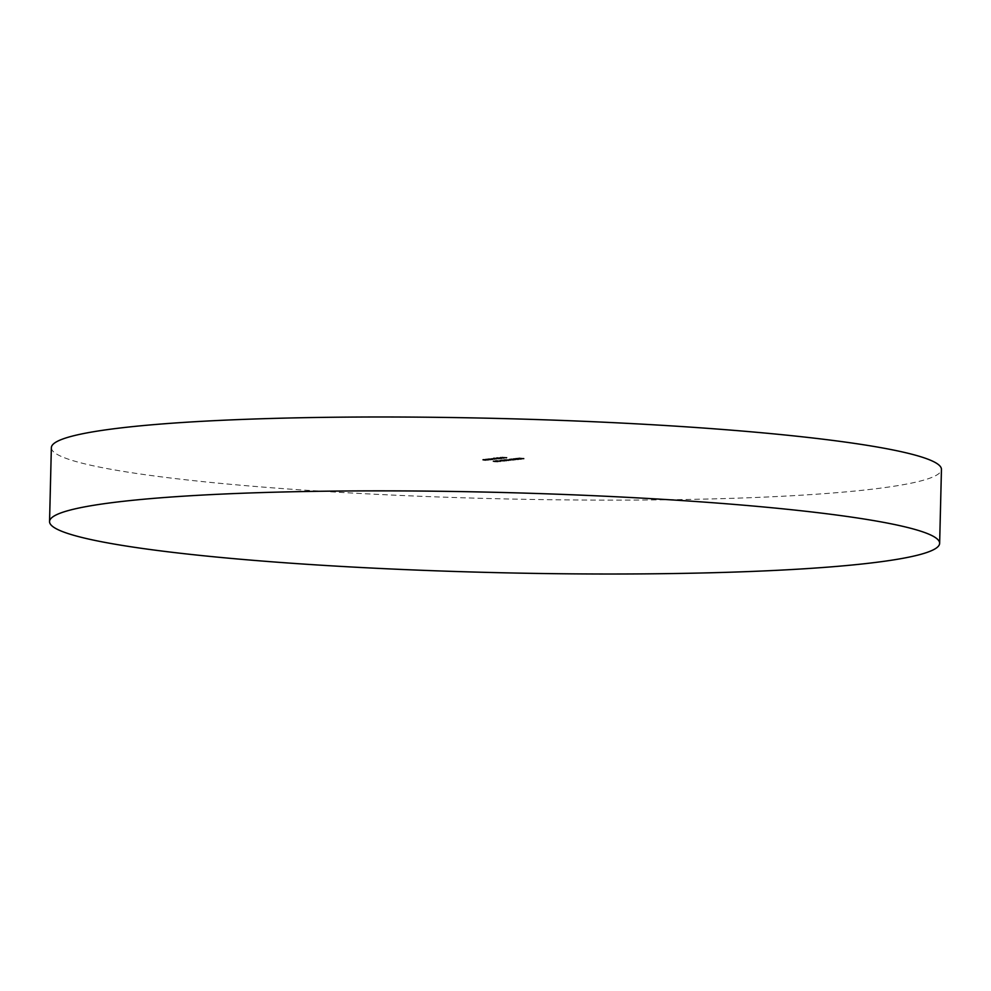 <?xml version="1.0" encoding="UTF-8"?>
<svg xmlns="http://www.w3.org/2000/svg" width="991" height="991" viewBox="0 0 991 991"><rect width="100%" height="100%" fill="white"/><g stroke="black" fill="none" stroke-linecap="round" stroke-linejoin="round"><path stroke-width="0.74" stroke-dasharray="4.96 3.72" d="M51.359 447.684A445.182 40.136 -178.6 0 0 367.004 493.84A445.182 40.136 -178.6 0 0 866.741 489.802A445.182 40.136 -178.6 0 0 941.45 469.437M506.971 459.973L501.235 459.849L506.971 459.973L506.958 460.716L501.273 460.58L501.297 459.836M510.489 459.477L508.73 459.576L510.489 459.477L509.969 460.183L509.981 459.44M511.443 458.808L517.141 459.056L511.443 458.808L511.715 459.713L511.443 458.808M515.927 459.836L510.91 459.514L510.935 458.771L511.381 459.737L515.927 459.836L515.939 459.093M516.546 458.238L521.204 458.635L516.546 458.238L516.633 459.118L516.546 458.238M518.479 459.366L521.192 459.378L516.633 459.118L518.256 458.932L516.026 458.944L516.051 458.201L516.348 459.155L517.736 459.192L517.76 458.461L518.479 459.366L518.491 458.622M521.204 458.635L521.192 459.378L521.204 458.635M520.981 458.511L520.969 459.267M518.826 458.598L518.813 459.341L518.826 458.598M501.991 457.941L496.962 457.52L501.991 457.941L501.979 458.684L496.949 458.263L496.962 457.52M497.928 458.399L491.536 458.387L497.928 458.399L497.916 459.13L494.336 458.833L494.348 458.09M494.336 458.833L493.159 458.944L493.171 458.214L493.258 459.106L491.524 459.13L491.536 458.387L492.416 459.366L494.36 459.527L494.373 458.783M494.36 459.527L492.031 458.424L492.007 459.167L495.983 459.341L496.008 458.61M495.983 459.341L493.667 458.238L493.642 458.982L497.618 459.167L497.643 458.424M487.845 459.514L483.001 459.341L487.845 459.514L487.82 460.258L484.24 459.948L484.265 459.217M484.24 459.948L482.976 460.084L483.001 459.341L483.905 460.332L485.726 460.481L485.751 459.75M485.726 460.481L483.558 460.245L483.484 459.378L483.472 460.109L485.231 460.097L485.243 459.366M487.993 458.796L492.601 458.994L488.885 458.684L487.671 459.576L487.696 458.833M487.671 459.576L492.589 459.737L491.982 458.697L491.97 459.44L488.873 459.428L488.885 458.684L487.968 459.539M496.677 460.481L500.566 460.902L496.677 460.481L495.958 461.199L495.983 460.456M506.971 457.384L500.48 457.148L506.971 457.384L506.958 458.127L502.053 457.718L502.078 456.975M498.101 461.199L498.077 461.942L498.101 461.199L492.948 460.765L492.626 461.583L492.948 460.765L498.101 461.199M501.446 460.493L499.687 460.58L501.446 460.493L500.926 461.187L500.95 460.443M490.607 459.205L485.763 459.031L490.607 459.205L490.582 459.948L487.002 459.651L487.027 458.907M487.002 459.651L485.739 459.774L485.763 459.031L486.668 460.022L488.489 460.183L488.513 459.44M488.489 460.183L486.321 459.935L486.247 459.068L486.234 459.799L487.993 459.799L488.006 459.056M519.073 457.892L523.768 458.35L519.073 457.892L517.711 458.783L517.736 458.04M517.711 458.783L520.795 458.783L520.325 458.077L520.882 459.068L523.744 459.093L523.384 458.127L523.236 459.044L521.155 459.031L520.882 458.115L520.87 458.858L521.848 458.065M493.865 457.867L498.597 458.325L493.865 457.867L493.555 458.635L493.58 457.892M493.555 458.635L499.91 458.92L499.315 457.892L499.291 458.622L496.194 458.61L496.218 457.867L495.983 458.783L493.852 458.598M503.428 457.706L499.86 457.607L502.97 457.508L503.403 458.449L503.428 457.706M501.694 458.127L503.812 458.486L503.18 457.458L503.168 458.201L501.694 458.127L501.719 457.396M500.108 457.433L499.836 458.35L500.108 457.433M514.763 458.461L518.652 458.895L514.763 458.461L514.738 459.205L514.069 458.449M513.672 459.477L513.648 460.208L512.186 459.13L508.519 459.044L508.197 459.861L508.519 459.044L513.672 459.477M504.915 459.539L510.613 459.787L504.915 459.539L505.187 460.443L504.915 459.539M509.399 460.567L504.382 460.233L504.394 459.49L504.853 460.468L509.399 460.567L509.411 459.824M504.63 460.481L504.605 461.211L503.143 460.134L499.476 460.047L499.154 460.865L499.476 460.047L504.63 460.481M502.053 457.718L500.467 457.892L500.48 457.148M500.467 457.892L500.988 457.198M500.963 457.929L502.288 457.049M502.264 457.792L503.775 457.916L503.787 457.173M503.775 457.916L502.474 458.065L502.487 457.322M502.474 458.065L502.994 457.359M502.982 458.102L504.295 457.223M504.27 457.953L506.661 458.164L506.674 457.421M496.59 461.608L492.923 461.509L498.077 461.942L496.615 460.865M494.373 461.856L494.398 461.112M494.67 461.818L497.569 461.905L494.67 461.818L493.444 460.815L497.581 461.162L494.682 461.075M493.221 461.608L493.444 460.815L493.221 461.608M497.767 461.843L497.779 461.1L497.767 461.843M496.02 461.905L496.045 461.174M495.958 461.199L495.376 460.518M495.364 461.261L500.257 461.67L500.282 460.939M500.257 461.67L500.566 460.902M500.554 461.645L496.157 461.273L496.169 460.53M500.926 461.187L499.675 461.323L499.687 460.58M499.675 461.323L500.195 460.629M500.17 461.36L501.434 461.224M491.251 459.874L491.276 459.13M491.548 459.836L491.573 459.106M490.929 459.787L490.954 459.044M492.589 459.737L491.97 459.44L492.589 459.737M492.143 459.7L489.765 459.688L492.143 459.7L492.155 458.957L489.331 458.722L491.697 458.734L492.143 459.7M489.765 459.688L489.331 458.722L489.765 459.688M486.717 459.675L486.73 458.944M487.361 459.737L487.374 458.994M485.739 459.774L486.668 460.022L485.739 459.774M488.786 460.146L488.811 459.403M487.993 459.799L490.297 459.985L490.31 459.242M483.955 459.985L483.967 459.242M484.599 460.035L484.611 459.304M482.976 460.084L483.905 460.332L482.976 460.084M486.024 460.456L486.048 459.713M485.231 460.097L487.535 460.282L487.547 459.551M518.219 458.821L518.231 458.077M519.321 458.697L519.346 457.953M520.795 458.783L520.808 458.053M521.836 458.796L519.049 458.635M494.038 458.858L494.063 458.127M494.658 458.92L494.682 458.176M493.828 458.907L493.84 458.176M491.524 459.13L492.416 459.366L491.524 459.13M494.645 459.49L494.67 458.759M492.7 459.329L492.007 459.167L492.7 459.329M496.28 459.316L496.293 458.573M494.459 459.155L493.642 458.982L494.459 459.155M498.584 459.056L498.597 458.325M498.869 459.031L498.894 458.288M498.25 458.969L498.275 458.238M499.91 458.92L499.291 458.622L499.91 458.92M499.464 458.883L497.098 458.87L499.464 458.883L499.476 458.152L496.652 457.904L499.018 457.916L499.464 458.883M497.098 458.87L496.652 457.904L497.098 458.87M496.949 458.263L496.677 457.557M496.652 458.288L501.681 458.709L501.694 457.978M501.768 458.486L501.793 457.743M501.719 458.523L501.731 457.792M503.812 458.486L503.168 458.201L503.812 458.486M500.827 458.474L500.839 457.743M502.487 458.201L500.517 458.214L502.487 458.201L502.499 457.47L500.542 457.483L502.499 457.47M500.678 458.412L500.542 457.483L500.678 458.412M501.471 458.176L501.483 457.433M517.959 458.969L517.983 458.226M518.256 458.932L518.268 458.201M517.736 459.192L517.723 458.486M520.535 459.167L520.56 458.424M518.281 459.093L518.293 458.362M514.044 459.18L513.462 458.511M513.437 459.254L518.343 459.663L518.355 458.932M518.343 459.663L518.652 458.895M518.64 459.638L514.242 459.267L514.255 458.523M513.313 459.564L513.338 458.821M513.611 459.527L513.623 458.783M514.403 460.01L514.428 459.267M514.911 460.047L514.924 459.304M517.129 459.799L517.141 459.056M513.834 459.774L513.846 459.031M512.174 459.874L508.494 459.774L513.648 460.208L512.186 459.13M509.944 460.121L509.969 459.378M510.241 460.084L513.14 460.171L510.241 460.084L509.015 459.081L513.152 459.428L510.254 459.353M508.792 459.874L509.015 459.081L508.792 459.874M513.338 460.109L513.35 459.378L513.338 460.109M511.591 460.171L511.616 459.44M509.969 460.183L508.717 460.32L508.73 459.576M508.717 460.32L509.238 459.626M509.213 460.357L510.476 460.22M506.785 460.282L506.81 459.551M507.082 460.258L507.095 459.514M507.875 460.728L507.9 459.997M508.383 460.778L508.395 460.035M510.6 460.53L510.613 459.787M507.305 460.493L507.318 459.762M501.273 460.58L501.235 459.849M501.223 460.592L504.605 460.877L504.63 460.134M504.605 460.877L504.246 460.171M504.233 460.914L504.753 460.22M504.741 460.951L505.125 460.171M505.113 460.914L506.24 461.013L506.265 460.27M506.24 461.013L506.55 460.233M506.537 460.976L505.422 460.146M505.41 460.877L506.958 460.716M505.881 460.728L502.771 460.654L505.881 460.728L505.893 459.997L502.796 459.923L505.893 459.997M504.902 460.84L504.927 460.097M502.771 460.654L502.796 459.923M503.131 460.877L499.452 460.778L504.605 461.211L503.143 460.134M500.913 461.125L500.926 460.381M501.198 461.088L504.097 461.174L501.198 461.088L499.972 460.084L504.109 460.431L501.211 460.357M499.749 460.877L499.972 460.084L499.749 460.877M504.295 461.112L504.32 460.381L504.295 461.112M502.548 461.187L502.573 460.443M496.305 461.633L496.318 460.902M487.101 460.01L487.126 459.267M488.997 459.874L489.021 459.13M484.339 460.307L484.364 459.576M486.234 460.183L486.259 459.44M494.596 459.229L494.608 458.486M496.107 459.044L496.132 458.3M513.796 459.812L513.821 459.081M511.876 459.911L511.889 459.167M507.268 460.542L507.293 459.799M502.833 460.914L502.846 460.171M492.985 458.895L492.973 459.638M488.501 458.783L488.489 459.527M489.021 458.808L488.997 459.539M492.453 458.883L492.428 459.626M485.479 459.106L485.466 459.849M486.024 459.118L485.999 459.861M482.716 459.415L482.704 460.158M483.261 459.428L483.236 460.171M520.002 458.164L519.978 458.907M524.078 458.263L524.053 459.006M523.483 458.251L523.471 458.982M520.597 458.189L520.572 458.932M492.923 458.276L492.899 459.019M491.288 458.461L491.276 459.192M491.833 458.474L491.821 459.205M493.481 458.288L493.456 459.031M500.319 458.077L500.294 458.821M495.859 457.966L495.834 458.709M496.342 457.991L496.33 458.734M499.774 458.065L499.761 458.808M504.221 457.656L504.196 458.387M499.724 457.532L499.712 458.276M503.701 457.644L503.676 458.375M500.232 457.557L500.22 458.3M515.729 458.288L515.704 459.031M521.563 458.548L521.551 459.279M518.343 458.499L518.318 459.242M516.299 458.3L516.274 459.044M510.613 458.845L510.588 459.589M511.22 458.87L511.195 459.613M504.072 459.576L504.06 460.32M504.692 459.601L504.667 460.332"/><path stroke-width="1.49" d="M124.259 501.198A445.182 40.136 -178.6 0 0 49.55 521.563A445.182 40.136 -178.6 0 0 365.196 567.719A445.182 40.136 -178.6 0 0 864.945 563.681A445.182 40.136 -178.6 0 0 939.641 543.316A445.182 40.136 -178.6 0 0 623.996 497.16A445.182 40.136 -178.6 0 0 124.259 501.198M939.641 543.316L941.45 469.437A445.182 40.136 -178.6 0 0 625.804 423.281A445.182 40.136 -178.6 0 0 126.055 427.319A445.182 40.136 -178.6 0 0 51.359 447.684L49.55 521.563"/></g></svg>
